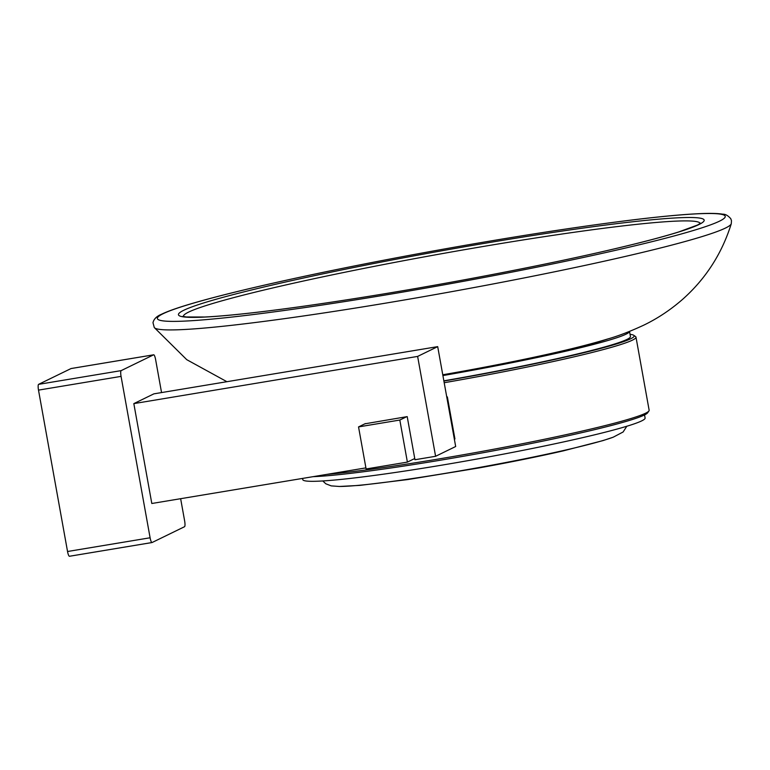 <?xml version="1.0" encoding="UTF-8"?>
<svg xmlns="http://www.w3.org/2000/svg" width="770" height="770" viewBox="0 0 770 770"><rect width="100%" height="100%" fill="white"/><g stroke="black" fill="none" stroke-linecap="round" stroke-linejoin="round"><path stroke-width="1.16" d="M161.546 392.575L155.607 359.561A5.351 1.126 80.6 0 0 153.673 354.797A5.351 1.126 80.6 0 0 153.605 354.826L121.169 370.62A5.351 1.126 80.6 0 0 121.063 376.386L38.5 390.12L67.539 551.503L150.102 537.778A5.351 1.126 80.6 0 0 152.037 542.542A5.351 1.126 80.6 0 0 152.104 542.513L184.53 526.719A5.351 1.126 80.6 0 0 184.646 520.953L180.642 498.7M121.063 376.386L150.102 537.778M153.605 354.826L71.042 368.551L38.606 384.346L121.169 370.62M151.959 542.542L69.541 556.248A5.351 1.126 -99.4 0 1 69.473 556.267A5.351 1.126 -99.4 0 1 67.539 551.503M38.5 390.12A5.351 1.126 -99.4 0 1 38.606 384.346M365.914 467.881L151.805 503.493L133.826 403.615L153.904 393.845L437.697 346.635L417.629 356.414L133.826 403.615M417.629 356.414L435.599 456.292L455.676 446.513L437.697 346.635M435.599 456.292L414.963 459.728L407.205 416.618L364.922 423.808M358.541 426.917L399.822 420.045L407.388 462.106L366.106 468.969L358.541 426.917L365.404 423.567M446.764 396.993L447.36 396.897L446.793 397.176M406.685 416.705L399.822 420.045M447.36 396.897L454.926 438.948L454.358 439.227M414.741 458.525L407.388 462.106M443.895 381.054A177.658 10.847 -10.2 0 0 630.582 338.829A177.658 10.847 -10.2 0 0 633.681 335.268A177.658 10.847 -10.2 0 0 630.053 334.344M633.681 335.268L635.539 336.557A179.266 10.944 169.8 0 1 635.991 337.154A179.266 10.944 169.8 0 1 632.42 340.147A179.266 10.944 169.8 0 1 444.194 382.728M327 474.358A179.266 10.944 -10.2 0 0 507.526 446.629A179.266 10.944 -10.2 0 0 645.568 413.221A179.266 10.944 -10.2 0 0 648.927 410.939L647.637 412.797A177.658 10.847 169.8 0 1 644.298 415.049A177.658 10.847 169.8 0 1 491.761 451.133A177.658 10.847 169.8 0 1 313.111 476.668M648.927 410.939A179.266 10.944 -10.2 0 0 649.139 410.227L635.991 337.154M302.552 478.42L302.764 479.604A173.914 10.616 -10.2 0 0 457.611 462.462A173.914 10.616 -10.2 0 0 641.631 420.911A173.914 10.616 -10.2 0 0 645.106 418.004L644.548 414.934M443.857 380.832A173.914 10.616 -10.2 0 0 626.972 339.426A173.914 10.616 -10.2 0 0 630.438 336.529L629.523 331.427A173.914 10.616 -10.2 0 1 626.029 334.17A173.914 10.616 -10.2 0 1 442.904 375.577M442.789 374.923A163.211 9.962 -10.2 0 0 608.483 338.752M442.76 374.769A160.535 9.798 -10.2 0 0 557.99 351.928C576.518 347.703 592.948 343.43 607.28 339.118C618.012 336.115 630.12 331.485 643.595 325.238C657.397 318.597 670.362 310.012 682.47 299.463C705.647 278.913 721.913 253.667 731.279 223.733L731.471 220.672L730.797 218.738C728.045 215.571 725.379 214.06 722.799 214.195C717.534 213.309 709.237 213.155 697.918 213.733C680.641 214.58 657.185 216.842 627.531 220.538C573.044 227.4 510.144 237.208 438.842 249.981C375.346 261.425 318.28 272.898 267.633 284.4C235.379 291.753 209.555 298.308 190.151 304.063C177.177 307.904 167.696 311.272 161.71 314.16C156.714 316.181 153.817 319.03 152.989 322.707L154.279 327.548A293.274 17.903 -10.2 0 0 419.65 297.345A293.274 17.903 -10.2 0 0 725.465 228.055A293.274 17.903 -10.2 0 0 731.279 223.733M626.799 426.262L623.122 431.98L613.228 437.187A146.926 8.971 169.8 0 1 477.352 467.823A146.926 8.971 169.8 0 1 339.329 486.467A146.926 8.971 169.8 0 1 338.896 486.467M163.105 313.717A288.509 17.614 -10.2 0 0 384.346 295.18A288.509 17.614 -10.2 0 0 719.498 221.163A288.509 17.614 -10.2 0 0 498.257 239.701A288.509 17.614 -10.2 0 0 163.105 313.717M183.76 310.281A267.094 16.305 -10.2 0 0 388.571 293.12A267.094 16.305 -10.2 0 0 698.852 224.599A267.094 16.305 -10.2 0 0 494.032 241.761A267.094 16.305 -10.2 0 0 183.76 310.281M700.132 223.55A262.512 16.026 -10.2 0 0 466.812 249.287A262.512 16.026 -10.2 0 0 188.631 312.091A262.512 16.026 -10.2 0 0 183.404 316.528M152.037 542.542L69.473 556.267M153.673 354.797L71.109 368.532M322.794 480.961L325.816 483.791L331.225 485.88L339.329 486.467L359.86 485.379L407.753 479.566L478.517 468.016C510.029 462.308 538.307 456.591 563.361 450.854L603.083 440.575L613.228 437.187M226.9 381.699L186.754 359.677L154.279 327.548M700.585 223.204L697.447 225.052L678.947 231.876C663.73 236.65 642.613 242.223 615.596 248.585C547.249 264.736 445.079 284.361 357.886 298.086C322.216 303.726 290.56 308.221 262.907 311.561C238.527 314.507 219.19 316.316 204.907 317.009L186.311 316.98L182.865 316.355"/></g></svg>
